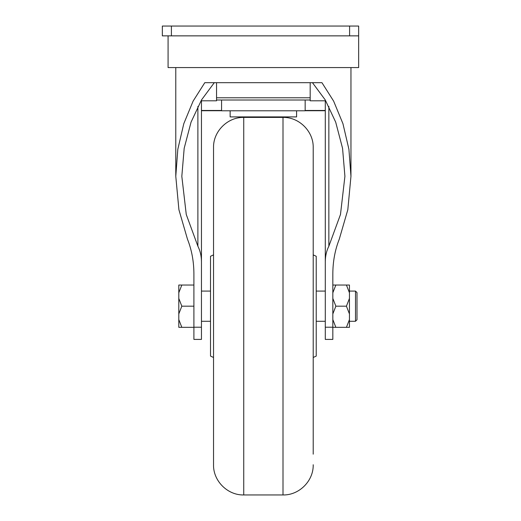 <?xml version="1.0" encoding="UTF-8"?>
<svg xmlns="http://www.w3.org/2000/svg" width="521" height="521" viewBox="0 0 521 521"><rect width="100%" height="100%" fill="white"/><g stroke="black" fill="none" stroke-linecap="round" stroke-linejoin="round"><path stroke-width="0.78" d="M358.656 35.864L349.598 35.864L349.598 26.05L358.656 26.05L358.656 67.58L168.081 67.58L168.081 35.864M349.598 35.864L162.344 35.864L162.344 26.05L171.402 26.05L171.402 35.864M349.598 26.05L171.402 26.05M325.286 339.405L325.286 327.214L332.834 327.214L332.834 339.405L325.286 339.405M201.451 100.006L201.451 261.731C201.419 256.006 200.227 250.829 197.882 246.199L186.257 214.476L181.822 176.319L184.187 148.27L191.051 122.142L201.516 99.908L214.287 82.683M201.451 327.214L193.903 327.214L193.903 339.405L201.451 339.405L201.451 261.731M312.457 82.683L325.228 99.908L335.693 122.142L342.551 148.27L344.915 176.319L340.48 214.476L328.855 246.199C326.511 250.829 325.319 256.006 325.286 261.731L325.286 327.214M325.286 261.731L325.286 100.006M193.903 327.214L193.903 273.818C193.858 261.457 191.715 249.898 187.462 239.152L178.918 209.735L175.779 176.319L177.817 149.306L183.789 123.698L193.102 101.133L204.792 82.683L321.945 82.683L333.635 101.133L342.948 123.698L348.92 149.306L350.959 176.319L347.82 209.735L339.282 239.152C335.029 249.898 332.88 261.457 332.834 273.818L332.834 327.214M325.286 100.8L310.184 100.8L310.184 82.683M216.554 82.683L216.554 100.8L201.451 100.8M310.184 99.999L216.554 99.999M305.163 99.999L305.163 110.784L221.575 110.784L221.575 99.999M296.592 110.784L296.592 116.906L230.145 116.906L230.145 110.784M230.113 110.784L296.625 110.784M213.532 402.954L213.532 147.619C213.122 131.474 227.599 116.997 243.737 117.414L243.737 494.95C227.599 495.367 213.122 480.89 213.532 464.745L213.532 402.954M243.737 494.95L283.001 494.95L283.001 117.414C299.139 116.997 313.622 131.474 313.206 147.619L313.206 454.175M213.532 254.873L210.517 256.28L210.517 356.084L213.532 357.491M313.206 254.873L316.227 256.28L316.227 356.084L313.206 357.491M355.491 291.083L356.996 292.594L356.996 319.77L355.491 321.281L355.491 291.083L349.448 291.083M178.801 292.782L178.801 285.039L181.822 285.039L178.801 292.782L178.801 298.435L181.822 306.179L178.801 313.929L178.801 319.581L181.822 327.325L178.801 327.325L178.801 319.581M193.903 285.039L181.822 285.039M193.903 306.179L181.822 306.179M193.903 327.325L181.822 327.325M178.801 313.929L178.801 298.435M349.448 319.581L349.448 327.325L346.426 327.325L349.448 319.581L349.448 313.929L346.426 306.179L335.856 306.179L332.834 313.929M332.834 319.581L335.856 327.325L332.834 327.325M346.426 327.325L335.856 327.325M332.834 285.039L335.856 285.039L332.834 292.782M346.426 306.179L349.448 298.435L349.448 292.782L346.426 285.039L335.856 285.039M346.426 285.039L349.448 285.039L349.448 292.782M332.834 298.435L335.856 306.179M349.448 313.929L349.448 298.435M328.855 106.44L328.855 246.199M197.882 246.199L197.882 106.44M201.451 110.472L221.575 110.472M305.163 110.472L325.286 110.472M350.959 176.319L350.959 67.58M175.779 176.319L175.779 67.58M216.554 97.779L310.184 97.779M201.451 110.732L221.575 110.732M305.163 110.732L325.286 110.732M283.001 117.414L243.737 117.414M283.001 494.95C299.139 495.367 313.622 480.89 313.206 464.745M355.491 321.281L349.448 321.281M325.286 321.281L316.227 321.281M210.517 321.281L201.451 321.281M325.286 291.083L316.227 291.083M210.517 291.083L201.451 291.083"/></g></svg>
